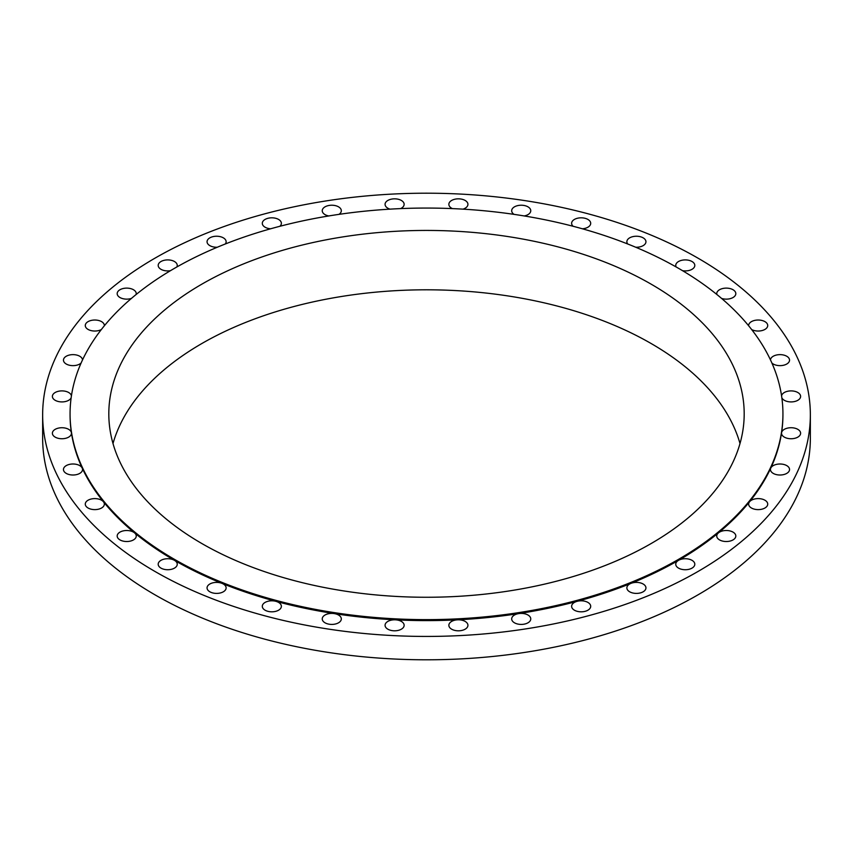 <?xml version="1.0" encoding="UTF-8"?>
<svg xmlns="http://www.w3.org/2000/svg" width="853" height="853" viewBox="0 0 853 853"><rect width="100%" height="100%" fill="white"/><g stroke="black" fill="none" stroke-linecap="round" stroke-linejoin="round"><path stroke-width="1.28" d="M751.642 329.535A9.532 5.502 0 0 0 761.964 330.58A9.532 5.502 0 0 0 767.721 325.526A9.532 5.502 0 0 0 764.928 321.634A9.532 5.502 0 0 0 754.532 320.44A9.532 5.502 0 0 0 748.646 325.526A9.532 5.502 0 0 0 748.657 325.793M771.901 363.037A9.532 5.502 0 0 0 773.255 364.028A9.532 5.502 0 0 0 783.651 365.223A9.532 5.502 0 0 0 789.537 360.137A9.532 5.502 0 0 0 786.743 356.245A9.532 5.502 0 0 0 776.529 355.008A9.532 5.502 0 0 0 770.472 359.913M781.849 397.786A9.532 5.502 0 0 0 784.333 400.302A9.532 5.502 0 0 0 794.729 401.496A9.532 5.502 0 0 0 800.615 396.4A9.532 5.502 0 0 0 797.822 392.508A9.532 5.502 0 0 0 787.82 391.228A9.532 5.502 0 0 0 781.572 395.92M70.063 413.844L70.063 414.825A356.437 205.786 0 0 0 71.428 432.759A356.437 205.786 0 0 0 82.208 468.084A356.437 205.786 0 0 0 103.458 501.788A356.437 205.786 0 0 0 134.529 532.848A356.437 205.786 0 0 0 174.46 560.336A356.437 205.786 0 0 0 222.057 583.388A9.532 5.502 0 0 0 212.184 583.015A9.532 5.502 0 0 0 207.055 587.898A9.532 5.502 0 0 0 209.849 591.79A9.532 5.502 0 0 0 220.234 592.984A9.532 5.502 0 0 0 226.13 587.898A9.532 5.502 0 0 0 223.337 584.006A9.532 5.502 0 0 0 222.057 583.388A356.437 205.786 0 0 0 275.86 601.322A9.532 5.502 0 0 0 262.297 606.312A9.532 5.502 0 0 0 265.091 610.204A9.532 5.502 0 0 0 275.487 611.398A9.532 5.502 0 0 0 281.373 606.312A9.532 5.502 0 0 0 278.579 602.421A9.532 5.502 0 0 0 275.86 601.322A356.437 205.786 0 0 0 334.248 613.595A9.532 5.502 0 0 0 322.242 618.915A9.532 5.502 0 0 0 325.036 622.807A9.532 5.502 0 0 0 335.432 624.001A9.532 5.502 0 0 0 341.317 618.915A9.532 5.502 0 0 0 338.524 615.013A9.532 5.502 0 0 0 334.248 613.595A356.437 205.786 0 0 0 395.44 619.822A9.532 5.502 0 0 0 385.066 625.302A9.532 5.502 0 0 0 387.859 629.194A9.532 5.502 0 0 0 398.255 630.388A9.532 5.502 0 0 0 404.141 625.302A9.532 5.502 0 0 0 401.347 621.41A9.532 5.502 0 0 0 395.44 619.822A356.437 205.786 0 0 0 457.56 619.822A9.532 5.502 0 0 0 448.859 625.302A9.532 5.502 0 0 0 451.653 629.194A9.532 5.502 0 0 0 462.049 630.388A9.532 5.502 0 0 0 467.934 625.302A9.532 5.502 0 0 0 465.141 621.41A9.532 5.502 0 0 0 457.56 619.822A356.437 205.786 0 0 0 518.752 613.595A9.532 5.502 0 0 0 511.683 618.915A9.532 5.502 0 0 0 514.476 622.807A9.532 5.502 0 0 0 524.872 624.001A9.532 5.502 0 0 0 530.758 618.915A9.532 5.502 0 0 0 527.964 615.013A9.532 5.502 0 0 0 518.752 613.595A356.437 205.786 0 0 0 577.14 601.322A9.532 5.502 0 0 0 571.627 606.312A9.532 5.502 0 0 0 574.421 610.204A9.532 5.502 0 0 0 584.817 611.398A9.532 5.502 0 0 0 590.702 606.312A9.532 5.502 0 0 0 587.909 602.421A9.532 5.502 0 0 0 577.14 601.322A356.437 205.786 0 0 0 630.943 583.388A9.532 5.502 0 0 0 626.87 587.898A9.532 5.502 0 0 0 629.663 591.79A9.532 5.502 0 0 0 640.059 592.984A9.532 5.502 0 0 0 645.945 587.898A9.532 5.502 0 0 0 643.151 584.006A9.532 5.502 0 0 0 630.943 583.388A356.437 205.786 0 0 0 678.54 560.336A9.532 5.502 0 0 0 675.747 564.228A9.532 5.502 0 0 0 678.54 568.119A9.532 5.502 0 0 0 688.925 569.314A9.532 5.502 0 0 0 694.811 564.228A9.532 5.502 0 0 0 692.018 560.336A9.532 5.502 0 0 0 678.54 560.336A356.437 205.786 0 0 0 718.471 532.848A9.532 5.502 0 0 0 716.744 536.015A9.532 5.502 0 0 0 719.537 539.906A9.532 5.502 0 0 0 729.933 541.101A9.532 5.502 0 0 0 735.819 536.015A9.532 5.502 0 0 0 733.026 532.123A9.532 5.502 0 0 0 718.471 532.848A356.437 205.786 0 0 0 749.542 501.788A9.532 5.502 0 0 0 748.646 504.112A9.532 5.502 0 0 0 751.44 508.004A9.532 5.502 0 0 0 761.825 509.198A9.532 5.502 0 0 0 767.721 504.112A9.532 5.502 0 0 0 764.928 500.221A9.532 5.502 0 0 0 749.542 501.788A356.437 205.786 0 0 0 770.792 468.084A9.532 5.502 0 0 0 770.462 469.502A9.532 5.502 0 0 0 773.255 473.404A9.532 5.502 0 0 0 783.651 474.588A9.532 5.502 0 0 0 789.537 469.502A9.532 5.502 0 0 0 786.743 465.61A9.532 5.502 0 0 0 770.792 468.084A356.437 205.786 0 0 0 781.572 432.759A9.532 5.502 0 0 0 781.54 433.239A9.532 5.502 0 0 0 784.333 437.131A9.532 5.502 0 0 0 794.729 438.325A9.532 5.502 0 0 0 800.615 433.239A9.532 5.502 0 0 0 797.822 429.347A9.532 5.502 0 0 0 787.809 428.057A9.532 5.502 0 0 0 781.572 432.759A356.437 205.786 0 0 0 782.937 414.825L782.937 413.844A356.437 205.786 0 0 0 678.54 268.332A356.437 205.786 0 0 0 290.095 223.731A356.437 205.786 0 0 0 70.063 413.844A356.437 205.786 0 0 0 174.46 559.355A356.437 205.786 0 0 0 562.905 603.967A356.437 205.786 0 0 0 782.937 413.844M174.46 560.336A9.532 5.502 0 0 0 164.075 559.141A9.532 5.502 0 0 0 158.189 564.228A9.532 5.502 0 0 0 160.982 568.119A9.532 5.502 0 0 0 171.368 569.314A9.532 5.502 0 0 0 177.253 564.228A9.532 5.502 0 0 0 174.46 560.336M133.463 532.123A9.532 5.502 0 0 0 123.067 530.929A9.532 5.502 0 0 0 117.181 536.015A9.532 5.502 0 0 0 119.974 539.906A9.532 5.502 0 0 0 130.37 541.101A9.532 5.502 0 0 0 136.256 536.015A9.532 5.502 0 0 0 134.529 532.848A9.532 5.502 0 0 0 133.463 532.123M101.56 500.221A9.532 5.502 0 0 0 91.175 499.026A9.532 5.502 0 0 0 85.279 504.112A9.532 5.502 0 0 0 88.072 508.004A9.532 5.502 0 0 0 98.468 509.198A9.532 5.502 0 0 0 104.354 504.112A9.532 5.502 0 0 0 103.458 501.788A9.532 5.502 0 0 0 101.56 500.221M79.745 465.61A9.532 5.502 0 0 0 69.349 464.416A9.532 5.502 0 0 0 63.463 469.502A9.532 5.502 0 0 0 66.257 473.404A9.532 5.502 0 0 0 76.653 474.588A9.532 5.502 0 0 0 82.538 469.502A9.532 5.502 0 0 0 82.208 468.084A9.532 5.502 0 0 0 79.745 465.61M68.666 429.347A9.532 5.502 0 0 0 58.271 428.153A9.532 5.502 0 0 0 52.385 433.239A9.532 5.502 0 0 0 55.178 437.131A9.532 5.502 0 0 0 65.574 438.325A9.532 5.502 0 0 0 71.46 433.239A9.532 5.502 0 0 0 71.428 432.759A9.532 5.502 0 0 0 68.666 429.347M71.428 395.92A9.532 5.502 0 0 0 68.666 392.508A9.532 5.502 0 0 0 58.271 391.314A9.532 5.502 0 0 0 52.385 396.4A9.532 5.502 0 0 0 55.178 400.302A9.532 5.502 0 0 0 64.433 401.72A9.532 5.502 0 0 0 71.151 397.786M82.528 359.913A9.532 5.502 0 0 0 79.745 356.245A9.532 5.502 0 0 0 69.349 355.051A9.532 5.502 0 0 0 63.463 360.137A9.532 5.502 0 0 0 66.257 364.028A9.532 5.502 0 0 0 81.099 363.037M104.343 325.793A9.532 5.502 0 0 0 104.354 325.526A9.532 5.502 0 0 0 101.56 321.634A9.532 5.502 0 0 0 91.175 320.44A9.532 5.502 0 0 0 85.279 325.526A9.532 5.502 0 0 0 88.072 329.418A9.532 5.502 0 0 0 101.358 329.535M136.128 294.498A9.532 5.502 0 0 0 136.256 293.624A9.532 5.502 0 0 0 133.463 289.732A9.532 5.502 0 0 0 123.067 288.538A9.532 5.502 0 0 0 117.181 293.624A9.532 5.502 0 0 0 119.974 297.526A9.532 5.502 0 0 0 131.415 298.422M176.88 266.957A9.532 5.502 0 0 0 177.253 265.411A9.532 5.502 0 0 0 174.46 261.519A9.532 5.502 0 0 0 164.075 260.325A9.532 5.502 0 0 0 158.189 265.411A9.532 5.502 0 0 0 160.982 269.313A9.532 5.502 0 0 0 170.451 270.689M225.299 243.979A9.532 5.502 0 0 0 226.13 241.74A9.532 5.502 0 0 0 223.337 237.848A9.532 5.502 0 0 0 212.941 236.654A9.532 5.502 0 0 0 207.055 241.74A9.532 5.502 0 0 0 209.849 245.632A9.532 5.502 0 0 0 217.312 247.231M279.88 226.28A9.532 5.502 0 0 0 281.373 223.326A9.532 5.502 0 0 0 278.579 219.434A9.532 5.502 0 0 0 268.183 218.24A9.532 5.502 0 0 0 262.297 223.326A9.532 5.502 0 0 0 265.091 227.218A9.532 5.502 0 0 0 270.614 228.785M338.94 214.37A9.532 5.502 0 0 0 341.317 210.734A9.532 5.502 0 0 0 338.524 206.831A9.532 5.502 0 0 0 328.128 205.648A9.532 5.502 0 0 0 322.242 210.734A9.532 5.502 0 0 0 325.036 214.625A9.532 5.502 0 0 0 328.757 215.948M400.622 208.601A9.532 5.502 0 0 0 404.141 204.336A9.532 5.502 0 0 0 401.347 200.444A9.532 5.502 0 0 0 390.951 199.25A9.532 5.502 0 0 0 385.066 204.336A9.532 5.502 0 0 0 387.859 208.228A9.532 5.502 0 0 0 389.97 209.145M463.03 209.145A9.532 5.502 0 0 0 467.934 204.336A9.532 5.502 0 0 0 465.141 200.444A9.532 5.502 0 0 0 454.745 199.25A9.532 5.502 0 0 0 448.859 204.336A9.532 5.502 0 0 0 451.653 208.228A9.532 5.502 0 0 0 452.378 208.601M524.243 215.948A9.532 5.502 0 0 0 530.758 210.734A9.532 5.502 0 0 0 527.964 206.831A9.532 5.502 0 0 0 517.568 205.648A9.532 5.502 0 0 0 511.683 210.734A9.532 5.502 0 0 0 514.06 214.37M582.386 228.785A9.532 5.502 0 0 0 590.702 223.326A9.532 5.502 0 0 0 587.909 219.434A9.532 5.502 0 0 0 577.513 218.24A9.532 5.502 0 0 0 571.627 223.326A9.532 5.502 0 0 0 573.12 226.28M635.688 247.231A9.532 5.502 0 0 0 645.945 241.74A9.532 5.502 0 0 0 643.151 237.848A9.532 5.502 0 0 0 632.766 236.654A9.532 5.502 0 0 0 626.87 241.74A9.532 5.502 0 0 0 627.701 243.979M721.585 298.422A9.532 5.502 0 0 0 735.819 293.624A9.532 5.502 0 0 0 733.026 289.732A9.532 5.502 0 0 0 722.63 288.538A9.532 5.502 0 0 0 716.744 293.624A9.532 5.502 0 0 0 716.872 294.498M682.549 270.689A9.532 5.502 0 0 0 694.811 265.411A9.532 5.502 0 0 0 692.018 261.519A9.532 5.502 0 0 0 681.632 260.325A9.532 5.502 0 0 0 675.747 265.411A9.532 5.502 0 0 0 676.12 266.957M42.65 414.825L42.65 438.175A383.85 221.609 0 0 0 155.075 594.882A383.85 221.609 0 0 0 573.397 642.927A383.85 221.609 0 0 0 810.35 438.175L810.35 414.825A383.85 221.609 0 0 0 697.925 258.118A383.85 221.609 0 0 0 279.603 210.073A383.85 221.609 0 0 0 42.65 414.825A383.85 221.609 0 0 0 155.075 571.521A383.85 221.609 0 0 0 573.397 619.566A383.85 221.609 0 0 0 810.35 414.825M651.138 284.156A317.689 183.416 0 0 0 304.926 244.395A317.689 183.416 0 0 0 108.811 413.844A317.689 183.416 0 0 0 201.862 543.542A317.689 183.416 0 0 0 548.074 583.303A317.689 183.416 0 0 0 744.189 413.844A317.689 183.416 0 0 0 651.138 284.156M739.999 443.539A317.689 183.416 0 0 0 651.138 343.524A317.689 183.416 0 0 0 329.162 298.625A317.689 183.416 0 0 0 113.001 443.539"/></g></svg>
